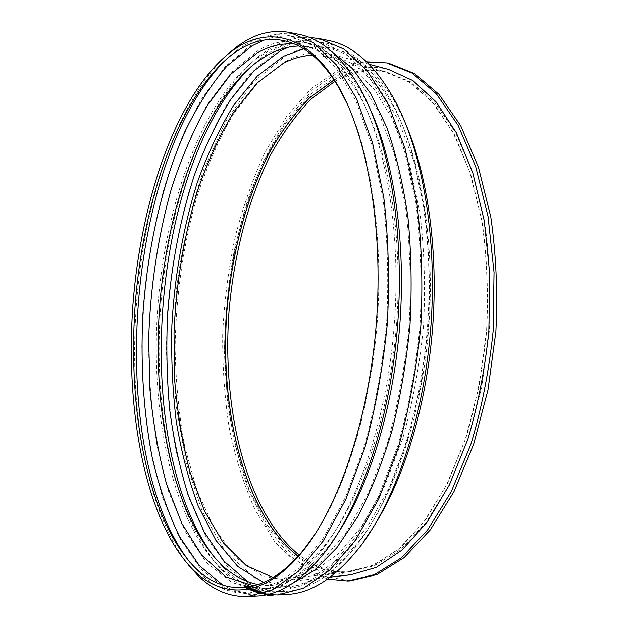<?xml version="1.0" encoding="UTF-8"?>
<svg xmlns="http://www.w3.org/2000/svg" width="628" height="628" viewBox="0 0 628 628"><rect width="100%" height="100%" fill="white"/><g stroke="black" fill="none" stroke-linecap="round" stroke-linejoin="round"><path stroke-width="0.47" stroke-dasharray="3.14 2.35" d="M366.619 61.795C357.348 62.651 348.281 65.171 339.442 69.339L311.386 88.407L286.399 116.698L265.102 152.204C252.817 178.76 242.777 207.287 234.982 237.784C228.498 268.949 224.408 300.663 222.689 332.919C222.343 365.111 224.479 396.511 229.094 427.119C235.131 456.886 243.688 484.29 254.772 509.324L274.774 541.76L299.234 565.757L327.573 579.095M388.481 69.402C371.65 65.375 355.26 67.118 339.293 74.614L310.413 94.357L284.869 124.085L263.375 161.514C251.145 189.515 241.38 219.51 234.095 251.498C228.247 284.115 225.028 317.093 224.439 350.432C225.358 383.559 229 415.461 235.374 446.131L248.743 488.71L267.347 525.204L290.937 553.378L318.961 570.766L350.416 574.848M334.01 79.921L339.214 77.33C354.875 70.038 370.944 68.358 387.429 72.275L411.544 83.281L434.301 104.107L454.484 134.761L470.835 174.584L482.194 222.124C487.038 256.993 488.537 293.245 486.692 330.893C482.877 368.393 475.961 404.016 465.96 437.771L447.607 483.089L425.47 520.031L400.923 547.349L375.301 564.556L349.804 571.849C330.948 573.372 313.702 568.183 298.057 556.29M334.08 80.023L339.214 77.472C353.627 70.783 368.424 68.813 383.614 71.584L408.349 81.42L431.829 101.461L452.757 131.802L469.799 171.789L481.707 219.965C486.81 255.447 488.435 292.42 486.582 330.885L478.96 387.272L465.152 439.835L446.163 485.695L423.319 522.708L398.081 549.594L371.87 565.922L345.934 571.967C328.577 572.446 312.65 567.186 298.135 556.196M334.912 81.295L341.585 77.927C356.029 71.247 370.865 69.292 386.087 72.071L410.885 81.915L434.411 101.948L455.394 132.257L472.484 172.205L484.431 220.318C489.55 255.761 491.19 292.687 489.338 331.089L481.715 387.398L467.891 439.89L448.879 485.687L425.996 522.653L400.711 549.5L374.445 565.812L348.454 571.857C330.493 572.328 314.055 566.731 299.148 555.066M350.157 580.876L318.396 575.122L290.269 556.243L266.719 526.782L248.248 489.204C238.459 460.968 231.442 430.682 227.187 398.34L224.581 348.705C225.311 298.221 232.996 247.848 247.314 201.439C258.022 171.389 271.084 144.275 286.501 120.097L312.454 89.953L341.805 69.802C357.136 62.525 372.906 60.398 389.125 63.404M267.371 595.022L271.461 594.567L266.539 595.03M266.814 594.3L271.736 593.845L266.531 594.261L266.814 594.661M266.531 594.261L266.539 594.724M271.461 593.805L271.461 594.567M271.736 593.845L271.736 594.614M266.853 594.732L265.087 594.622L266.853 594.732L266.853 593.962L265.087 593.853L265.087 594.622M265.087 593.853L267.45 593.876L267.41 594.669M267.41 593.9L266.853 593.962M266.947 593.75L266.947 594.52M266.539 594.81L268.878 594.339L264.223 594.583L266.107 594.81M265.77 594.033L269.208 593.633L264.231 593.821L265.77 594.033L265.77 594.802M264.231 593.821L264.223 594.583M268.878 593.578L268.878 594.339M269.208 593.633L269.2 594.402M267.473 593.727L267.473 594.496M264.043 592.746L261.421 592.699L263.917 592.604L264.027 593.507L261.405 593.452L264.027 593.507M262.135 592.848L262.119 593.609M264.49 593.154L260.785 593.444L266.044 593.374L264.49 593.154L264.506 592.392L264.506 593.154M264.883 592.455L260.801 592.683L264.89 592.801L266.052 592.62L265.11 592.361L264.506 592.392L264.867 593.209M265.11 592.361L265.094 593.122M261.813 592.958L261.805 593.719M261.531 592.887L261.515 593.641M261.656 592.871L261.641 593.633M260.91 592.596L260.895 593.358M264.521 592.722L264.506 593.484M265.409 592.651L265.393 593.405M256.985 592.738L257.59 592.706L256.648 592.628L257.009 591.984L257.613 591.953L257.59 592.706M257.613 591.953L257.009 591.984M256.671 591.874L256.648 592.628M257.276 591.843L257.252 592.596M261.044 592.322L255.777 592.267L261.044 592.322L260.832 591.458L255.8 591.513L259.937 591.435L259.906 592.188M259.937 591.435L261.067 591.568M260.549 591.6L260.526 592.345M260.534 591.592L260.51 592.345M257.574 591.537L257.551 592.29M258.124 591.717L258.1 592.471M257.645 591.749L257.621 592.494M257.095 591.56L257.072 592.314M256.098 591.615L256.075 592.369M255.8 591.513L255.777 592.267M256.797 591.458L256.774 592.212M256.593 591.395L256.569 592.141M257.08 591.372L257.048 592.118M257.276 591.435L257.252 592.188M254.073 591.733L254.678 591.702L253.736 591.607L254.709 590.948L254.678 591.702M254.709 590.948L254.105 590.979M253.767 590.854L253.736 591.607M254.371 590.83L254.34 591.576M253.5 591.576L257.668 591.105L253.736 591.089L252.966 591.348L253.5 591.576L253.531 590.83L254.065 590.807L254.034 591.552L253.594 590.634L257.708 590.359L253.767 590.344L252.998 590.603L253.531 590.83M253.971 590.422L253.932 591.168M253.767 590.344L253.736 591.089M254.246 590.32L254.214 591.066M254.45 590.399L254.411 591.144M257.409 590.249L257.378 590.995M257.708 590.359L257.668 591.105M254.74 590.516L254.709 591.254M255.219 590.697L255.188 591.443M254.74 590.72L254.709 591.466M254.254 590.532L254.222 591.278M253.233 590.532L252.338 590.351L253.233 590.532L253.272 589.786L252.809 590.508M252.849 589.77L253.61 589.716L253.563 590.477M253.571 590.453L253.272 589.786M252.377 589.614L252.338 590.351M253.327 589.566L253.288 590.304M253.987 590.477L255.761 590.642L253.869 590.367L254.513 590.116L251.695 590.257L253.484 590.65L254.026 589.739L253.987 590.477M254.026 589.739L255.792 589.896L255.761 590.642M255.792 589.896L253.72 589.543L254.552 589.378L251.734 589.519L254.026 589.755M252.715 589.865L252.676 590.61M251.734 589.519L251.695 590.257M254.552 589.378L254.513 590.116M254.811 589.488L254.772 590.226M253.72 589.543L253.681 590.281M253.908 589.621L253.869 590.367M255.439 589.755L255.408 590.493M254.795 590.87L255.941 590.265L252.464 589.88L251.027 590.289L254.795 590.87M255.981 589.527L254.835 590.132L251.067 589.551L252.503 589.143L255.981 589.527M250.964 590.516L254.984 590.94L256.616 590.501L252.283 589.794L250.964 590.516M251.004 589.778L255.015 590.202L256.648 589.755L252.323 589.064L251.004 589.778M247.126 588.687L247.66 588.664L246.608 588.122L249.442 588.546L248.429 588.036L250.313 587.769L245.768 587.989L247.126 588.687L247.173 587.957L247.707 587.934L247.66 588.664M247.707 587.934L246.655 587.392L249.489 587.816L248.484 587.306L250.368 587.039L245.815 587.266L247.173 587.957M245.815 587.266L245.768 587.989M250.368 587.039L250.313 587.769M250.666 587.196L250.619 587.926M248.484 587.306L248.429 588.036M249.489 587.816L249.442 588.546M248.955 587.847L248.908 588.577M247.942 587.329L247.887 588.059M246.655 587.392L246.608 588.122M246.16 587.557L246.623 587.415L246.09 587.078L244.755 587.141L246.16 587.557L246.215 586.827L245.626 586.788L245.572 587.518M245.626 586.788L244.81 586.419L246.145 586.356L246.678 586.693L246.215 586.827M244.81 586.419L244.755 587.141M246.145 586.356L246.09 587.078M248.335 587.51L248.837 587.353L248.264 586.968L246.592 587.047L248.335 587.51L248.382 586.788L247.495 586.725L247.44 587.447M247.495 586.725L246.647 586.324L248.319 586.246L248.829 587.392M248.884 586.67L248.382 586.788M246.647 586.324L246.592 587.047M248.319 586.246L248.264 586.968M247.063 587.51L249.41 587.502L248.484 586.78L243.947 586.999L246.388 587.73L247.063 587.51L247.118 586.78L249.465 586.78L249.41 587.502M249.465 586.78L248.539 586.057L244.002 586.277L245.367 586.913L247.118 586.78M247.094 586.788L247.047 587.51M245.367 586.913L245.312 587.643M244.002 586.277L243.947 586.999M248.539 586.057L248.484 586.78M249.355 589.763L253.924 589.527L249.685 589.59L251.757 589.174L248.311 588.931L251.954 588.601L247.393 588.821L250.917 589.174L249.355 589.763L249.394 589.025L253.963 588.797L253.924 589.527M253.963 588.797L249.724 588.852L251.804 588.436L248.358 588.201L252.001 587.871L247.44 588.091L250.964 588.444L249.394 589.025M248.971 588.829L248.931 589.566M250.964 588.444L250.917 589.174M247.856 588.295L247.809 589.025M247.44 588.091L247.393 588.821M252.001 587.871L251.954 588.601M252.283 588.004L252.236 588.734M248.358 588.201L248.311 588.931M251.616 588.35L251.577 589.088M251.804 588.436L251.757 589.174M249.724 588.852L249.685 589.59M253.657 588.656L253.618 589.386M255.227 591.662L258.673 591.49L255.227 591.662L255.258 590.917L258.705 590.744L258.673 591.49M258.705 590.744L255.258 590.917M254.968 590.807L254.937 591.552M258.406 590.634L258.375 591.372M259.953 591.953L254.693 591.882L259.953 591.953L259.749 591.081L254.725 591.129L258.846 591.058L258.822 591.812M258.846 591.058L259.976 591.207M259.411 591.976L259.442 591.223L259.435 591.984M256.491 591.16L256.467 591.914M257.04 591.356L257.009 592.102M256.554 591.38L256.53 592.133M256.012 591.184L255.981 591.937M255.015 591.238L254.992 591.984M254.725 591.129L254.693 591.882M255.714 591.081L255.682 591.827M255.518 591.011L255.486 591.757M255.996 590.987L255.965 591.733M256.193 591.058L256.169 591.804M258.147 592.667L261.601 592.487L258.147 592.667L258.171 591.914L261.625 591.741L261.601 592.487M261.625 591.741L258.171 591.914M257.873 591.819L257.849 592.573M261.327 591.639L261.303 592.392M261.209 593.162L263.462 593.044L259.811 593.013L262.049 592.628L258.587 592.808L261.209 593.162L261.224 592.408L263.477 592.29L263.462 593.044M263.477 592.29L258.61 592.055L261.224 592.408M259.293 592.125L259.27 592.879M258.909 592.141L258.885 592.903M258.61 592.055L258.587 592.808M262.072 591.874L262.049 592.628M262.371 591.969L262.347 592.722M259.788 592.102L259.764 592.856M263.171 592.204L263.156 592.958M268.823 595.163L272.528 595.109L268.823 595.305M273.808 595.093L267.371 595.116M273.8 594.316L267.363 594.339L273.8 594.316L273.808 595.022M272.521 594.331L272.528 595.109M272.026 594.096L272.034 594.865M272.332 594.135L272.34 594.912M268.313 594.347L268.321 595.124M273.431 594.276L273.439 595.046M286.627 594.457L255.635 588.248L228.411 567.963L205.819 536.461L188.259 496.434L175.871 450.292C170.102 417.235 166.962 382.978 166.444 347.512C167.456 294.077 175.094 240.689 189.059 191.242C199.484 159.159 212.186 130.059 227.148 103.95L252.37 71.09L280.952 48.639C296.267 40.121 312.069 37.39 328.35 40.443M267.104 594.59C250.619 592.314 235.736 584.385 222.445 570.805C173.367 518.924 153.051 410.359 160.658 306.472C168.697 202.616 205.042 98.282 261.342 54.275L272.583 46.974C284.421 40.325 296.612 37.13 309.157 37.39M312.571 55.193L329.402 56.999L352.473 67.934L374.241 89.2L393.528 120.866L409.103 162.283L419.826 211.974C424.308 248.507 425.549 286.556 423.531 326.12C419.598 365.543 412.675 402.98 402.768 438.438L384.729 485.978L363.125 524.623L339.308 553.064L314.597 570.86L290.144 578.239L273.149 577.517M303.826 48.772C336.922 41.291 367.019 60.908 394.109 107.631C420.776 157.612 435.267 240.814 428.845 326.521C422.354 412.211 395.569 492.336 361.712 537.796C327.894 580.005 295.168 594.92 263.54 582.541M288.111 47.265C300.569 42.084 313.278 40.734 326.238 43.222C350.628 47.822 372.577 67.667 392.1 102.749C419.261 153.601 434.074 238.687 427.503 326.411C420.862 414.135 393.466 496.065 358.996 542.317C334.441 574.102 309.761 590.461 284.963 591.388C271.743 591.921 259.348 588.687 247.777 581.677M251.365 66.372L261.915 57.501L273.533 49.973C288.44 41.629 303.803 38.92 319.621 41.864L343.963 52.242L367.066 73.798L387.664 106.736L404.377 150.453L415.948 203.378C420.799 242.486 422.149 283.306 419.999 325.846C415.76 368.228 408.31 408.396 397.65 446.343L378.284 496.96L355.213 537.701L329.912 567.21L303.834 585.092L278.212 591.741C257.763 592.235 239.527 584.221 223.497 567.704L214.321 557.279M298.999 46.001L311.857 47.124L335.517 57.203L357.96 78.265L377.938 110.504L394.141 153.303L405.327 205.128C410.005 243.413 411.293 283.385 409.166 325.029C405.029 366.532 397.775 405.861 387.413 443.023L368.589 492.603L346.161 532.52L321.575 561.424L296.228 578.922L271.327 585.375L258.351 584.558M294.815 44.007L300.718 44.878C322.148 48.874 341.711 65.846 359.397 95.794C387.555 145.005 403.38 232.815 396.535 324.079C389.643 415.336 360.833 499.81 325.618 544.295C303.646 571.284 281.76 585.155 259.976 585.924L253.916 585.9M264.168 40.066C274.962 36.024 285.928 35.082 297.052 37.233C318.632 41.315 338.366 58.475 356.257 88.729C385.113 139.071 401.433 229.636 394.353 323.907C387.233 418.177 357.536 505.305 321.458 550.803C299.234 578.058 277.152 592.102 255.211 592.926C243.852 593.405 233.129 590.83 223.034 585.202M227.972 57.737L238.075 49.471L245.689 44.486C260.11 35.898 274.962 33.017 290.246 35.843L313.772 46.127L336.082 67.777L355.943 101.014L372.019 145.256L383.072 198.919C387.657 238.624 388.834 280.088 386.597 323.326C382.334 366.407 374.963 407.234 364.476 445.809L345.51 497.235L322.988 538.596L298.371 568.513L273.07 586.599L248.272 593.287C229.895 593.774 213.379 586.701 198.723 572.061L189.899 562.303M347.37 104.091C371.164 155.045 383.551 237.729 377.177 322.737C370.716 407.737 346.052 487.603 314.887 534.404M188.455 565.019C101.367 452.592 123.959 152.965 226.944 54.832M256.876 596.035L226.936 589.668L200.732 569.062L179.059 537.136L162.283 496.63L150.532 449.962C145.099 416.552 142.195 381.934 141.834 346.091C143.003 292.091 150.547 238.122 164.167 188.07C174.325 155.587 186.657 126.087 201.18 99.569L225.617 66.128L253.296 43.151C268.132 34.391 283.416 31.479 299.171 34.414M338.932 531.665L328.538 546.297C306.142 573.968 283.84 588.208 261.617 589.017L232.305 582.776L206.588 562.719L185.284 531.618L168.775 492.116L157.188 446.563C151.827 413.923 148.969 380.089 148.616 345.055C149.778 292.279 157.243 239.543 170.714 190.724C180.754 159.065 192.929 130.365 207.248 104.625L231.324 72.267L258.54 50.193C272.874 41.982 287.632 39.274 302.806 42.068C324.66 46.166 344.584 63.554 362.576 94.239L370.732 110.402M291.989 583.702C284.774 586.599 277.686 588.224 270.723 588.562C251.043 589.025 233.451 581.308 217.947 565.42C170.204 515.054 150.32 408.428 157.816 306.26C165.706 204.116 201.337 101.634 256.091 58.93L267.01 51.857C281.493 43.709 296.4 41.056 311.739 43.882C318.6 45.255 325.398 47.932 332.134 51.896M377.059 520.973L365.786 537.874L328.075 574.856L290.136 587.58L255.258 578.569L225.593 551.761L202.255 511.435L185.731 461.494L176.083 405.288C172.928 365.716 173.21 325.634 176.923 285.041C182.528 244.834 191.383 206.573 203.48 170.259L225.837 121.188L253.665 81.734L286.07 55.578C322.965 35.396 366.956 48.796 398.144 108.157L406.826 126.699M285.889 61.167C301.173 53.05 316.881 50.892 333.013 54.707L356.382 65.791L378.441 87.284L397.987 119.265L413.781 161.09L424.669 211.251C429.222 248.131 430.486 286.549 428.461 326.489L420.862 385.105L407.446 439.875L389.179 487.862L367.294 526.868L343.178 555.584L318.145 573.56L293.378 581.049L263.328 576.512L236.74 558.221L214.525 528.831L197.145 490.931L184.781 446.853C178.972 415.139 175.746 382.193 175.11 347.998C175.903 296.447 183.235 244.881 196.784 197.231C206.91 166.342 219.243 138.419 233.781 113.448L258.241 82.213L285.889 61.167M265.966 593.97L265.966 594.74M265.354 593.9L265.354 594.669M267.167 593.798L267.167 594.567M267.175 594.017L267.175 594.795M264.843 593.931L264.835 594.7M267.748 593.774L267.748 594.543M267.991 593.931L267.999 594.7M263.917 592.604L263.901 593.366M261.538 592.754L261.523 593.515M262.308 592.557L262.292 593.311M265.785 592.502L265.77 593.256M264.89 592.801L264.875 593.554M260.965 592.769L260.95 593.523M262.009 592.471L261.994 593.225M264.388 592.565L264.372 593.319M264.828 592.706L264.812 593.468M265.283 592.534L265.267 593.287M260.832 591.458L260.808 592.204M260.4 591.505L260.377 592.259M259.223 591.45L259.199 592.204M259.191 591.341L259.168 592.086M253.17 590.72L253.139 591.466M253.853 590.43L253.822 591.176M254.136 590.54L254.105 591.286M253.72 590.712L253.688 591.458M252.558 589.684L252.519 590.43M253.484 589.629L253.445 590.367M253.524 589.912L253.484 590.65M252.166 589.708L252.134 590.446M246.671 586.733L246.616 587.455M245.101 586.576L245.046 587.298M246.482 586.536L246.427 587.259M246.985 586.513L246.93 587.235M248.562 586.379L248.507 587.101M248.672 586.952L248.617 587.675M246.443 586.999L246.388 587.73M244.59 586.607L244.535 587.329M249.183 586.411L249.128 587.133M259.749 591.081L259.717 591.835M259.317 591.136L259.286 591.882M258.132 591.081L258.108 591.827M258.108 590.956L258.077 591.709M259.356 592.314L259.333 593.067M259.827 592.259L259.811 593.013M260.369 592.33L260.345 593.083M261.201 592.306L261.177 593.06M386.087 72.071L383.614 71.584M348.454 571.857L345.934 571.967M267.45 594.638L267.45 593.876M268.07 594.645L268.07 593.876M264.066 593.452L264.082 592.691M261.405 593.452L261.421 592.699M266.044 593.374L266.052 592.62M260.785 593.444L260.801 592.683M264.576 593.405L264.584 592.651M265.448 593.366L265.456 592.604M252.966 591.348L252.998 590.603M253.563 591.38L253.594 590.634M256.232 590.477L256.263 589.739M251.027 590.289L251.067 589.551M250.643 590.273L250.682 589.527M256.616 590.501L256.648 589.755M246.623 587.415L246.678 586.693M248.837 587.353L248.892 586.623M249.449 587.4L249.504 586.678M259.183 592.989L259.199 592.228M259.694 592.95L259.717 592.196M387.429 72.275L329.402 56.999M349.804 571.849L290.144 578.239M394.109 107.631L392.1 102.749M361.712 537.796L358.996 542.317M278.212 591.741L284.963 591.388M319.621 41.864L326.238 43.222M219.015 562.319L223.497 567.704M256.679 62.148L261.915 57.501M259.976 585.924L271.327 585.375M300.718 44.878L311.857 47.124M359.397 95.794L356.257 88.729M325.618 544.295L321.458 550.803M248.272 593.287L255.211 592.926M290.246 35.843L297.052 37.233M194.656 567.28L198.723 572.061M233.341 53.584L238.075 49.471M362.576 94.239L359.467 87.174M328.538 546.297L324.401 552.813M261.617 589.017L270.723 588.562M302.806 42.068L311.739 43.882M217.947 565.42L222.445 570.805M256.091 58.93L261.342 54.275M398.144 108.157L395.404 101.43M365.786 537.874L362.066 544.107M369.131 64.276L333.013 54.707M330.422 577.022L293.378 581.049"/><path stroke-width="0.94" d="M327.573 579.095L347.629 580.994L374.414 574.659L401.504 557.743L427.605 529.93L451.249 491.645L470.914 444.184C481.652 408.647 489.055 371.046 493.121 331.372L494.055 272.458L488.058 216.519L475.718 166.671L458.079 125.294L436.429 93.91L412.18 73.154L386.644 62.91L366.619 61.795M330.422 577.022L350.416 574.848L376.188 567.445L402.101 550.034L426.922 522.402L449.31 485.036L467.884 439.192C478.01 405.044 485.004 368.997 488.867 331.058L489.84 274.679L484.314 221.009L472.813 172.92L456.273 132.641L435.863 101.626L412.855 80.557L388.481 69.402L369.131 64.276M298.057 556.29C243.994 513.68 219.502 410.296 226.834 311.386C231.646 254.552 245.917 199.17 268.706 153.758C280.818 132.029 294.454 113.346 309.62 97.709L334.01 79.921M298.135 556.196C244.056 513.665 219.557 410.288 226.881 311.394C231.701 254.568 245.972 199.186 268.768 153.797C280.881 132.076 294.516 113.401 309.683 97.78L334.08 80.023M299.148 555.066C245.854 511.836 221.77 409.527 229.024 311.551C233.789 255.266 247.879 200.403 270.378 155.273C282.341 133.654 295.812 114.995 310.789 99.31L334.912 81.295M386.644 62.91L389.125 63.404L414.723 73.657L439.027 94.404L460.724 125.765L478.418 167.095L490.79 216.888C496.104 253.579 497.808 291.808 495.892 331.584L487.995 389.894L473.669 444.231L453.973 491.63L430.298 529.867L404.142 557.64L377.004 574.542L350.157 580.876L347.629 580.994M266.539 594.724L267.371 595.022M266.814 594.661L266.822 595.077M266.107 594.81L266.539 594.81M268.815 594.771L269.129 595.336L273.808 595.022M267.363 594.622L267.371 595.116L268.823 595.163M269.122 594.802L269.129 595.336M267.826 594.677L267.834 595.179M309.157 37.39L319.526 38.622L328.35 40.443C353.203 45.161 375.56 65.493 395.404 101.43C422.644 152.879 437.465 238.467 430.863 326.662C424.183 414.857 396.708 497.282 362.066 544.107C337.063 576.7 311.912 593.476 286.627 594.457L277.631 594.928L267.104 594.59M319.526 38.622L344.089 49.133L367.411 70.933L388.198 104.232L405.084 148.451L416.764 201.988C421.671 241.552 423.029 282.859 420.846 325.908C416.56 368.801 409.024 409.44 398.254 447.835L378.684 499.04L355.37 540.253L329.818 570.098L303.497 588.185L277.631 594.928M273.149 577.517L246.396 565.765L223.27 542.749L204.351 510.76L189.923 471.981C182.513 443.478 177.465 413.31 174.796 381.486L174.003 332.926C176.115 283.212 183.98 235.712 197.616 190.425C207.656 161.498 219.682 135.405 233.695 112.129L257.08 83.022L283.306 63.326C292.829 58.333 302.578 55.625 312.571 55.193M263.54 582.541L237.8 566.535L215.867 540.268L198.197 505.964C188.533 479.863 181.202 451.556 176.201 421.019C172.504 389.721 171.067 357.709 171.891 324.99C174.71 275.331 183.117 228.027 197.106 183.078C207.366 154.355 219.557 128.41 233.679 105.245L257.197 76.161L283.534 56.245L303.826 48.772M247.777 581.677L224.031 561.244L204.147 531.916L188.408 495.688C179.953 468.794 173.705 440.055 169.662 409.464C166.836 378.252 166.153 346.523 167.59 314.275C171.232 265.471 180.134 219.148 194.311 175.322C204.634 147.305 216.786 121.997 230.766 99.389L253.955 70.917L279.821 51.213L288.111 47.265M214.321 557.279C129.023 445.817 150.288 163.806 251.365 66.372M258.351 584.558C243.923 581.779 230.814 574.369 219.015 562.319C171.939 512.542 152.259 407.321 159.661 306.393C167.456 205.497 202.679 104.374 256.679 62.148L267.968 54.856C278.047 49.298 288.385 46.346 298.999 46.001M253.916 585.9L226.033 576.959L201.776 555.262L181.822 523.407L166.491 483.843C158.539 454.46 153.036 423.17 149.974 389.964L148.663 339.144C150.328 286.957 157.887 236.85 171.35 188.84C181.304 158.115 193.298 130.302 207.342 105.41L230.876 74.128L257.386 52.799C269.514 45.915 281.996 42.987 294.815 44.007M223.034 585.202L199.429 565.734L179.632 536.791C168.375 513.618 159.308 487.603 152.431 458.746C143.679 413.609 140.46 366.077 142.776 316.159C147.117 250.391 161.365 185.558 184.663 132.084C197.082 106.462 211.141 84.505 226.834 66.191L252.134 45.758L264.168 40.066M189.899 562.303C103.494 451.477 125.898 154.378 227.972 57.737M314.887 534.404L303.803 549.563C265.448 596.851 224.188 596.812 194.656 567.28C147.14 518.296 127.508 409.04 135.201 304.549C143.247 200.081 179.019 94.961 233.341 53.584L240.76 48.733C272.725 29.712 310.059 38.724 338.618 87.316L347.37 104.091M238.993 46.378C271.123 27.067 308.709 35.953 337.503 84.906C366.807 134.164 383.637 226.229 376.392 322.556C369.131 418.876 338.696 507.416 302.343 551.769C263.862 599.191 222.548 599.175 192.929 569.675C144.942 520.329 125.184 409.903 132.948 304.384C141.08 198.888 177.143 92.63 231.991 50.954L238.993 46.378M226.944 54.832L237.51 46.182L244.716 41.448C259.395 32.617 274.522 29.642 290.105 32.538L313.835 42.963L336.349 64.849L356.398 98.455L372.632 143.208L383.794 197.498C388.426 237.667 389.611 279.625 387.35 323.381C383.033 366.98 375.575 408.294 364.978 447.324L345.816 499.354L323.059 541.187L298.206 571.449L272.654 589.747L247.636 596.522C229.102 597.04 212.445 589.943 197.671 575.224L188.455 565.019M290.105 32.538L299.171 34.414C321.167 38.591 341.263 56.182 359.467 87.174C388.457 138.152 404.809 229.314 397.689 324.158C390.53 419.002 360.7 506.718 324.401 552.813C301.762 580.759 279.256 595.163 256.876 596.035L247.636 596.522M370.732 110.402C394.046 161.592 406.01 242.047 399.84 324.441C393.568 406.826 369.664 484.573 338.932 531.665M332.134 51.896L352.355 68.538L370.944 93.933L386.981 127.853C396.182 154.449 403.176 184.397 407.98 217.696C411.316 252.393 411.984 288.236 409.974 325.21C406.402 362.066 400.366 397.398 391.856 431.2C382.114 463.393 370.701 491.944 357.615 516.86L336.663 547.977L314.487 570.287L291.989 583.702M406.826 126.699C427.943 177.269 438.305 251.498 432.676 326.921C426.922 402.336 405.523 474.164 377.059 520.973M338.618 87.316L337.503 84.906M303.803 549.563L302.343 551.769M192.929 569.675L197.671 575.224M231.991 50.954L237.51 46.182"/></g></svg>
